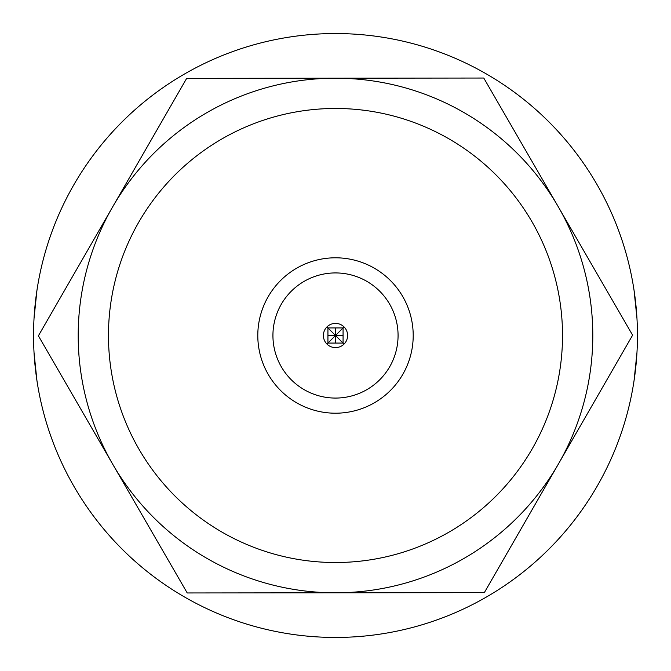 <?xml version="1.0" encoding="UTF-8"?>
<svg xmlns="http://www.w3.org/2000/svg" width="671" height="671" viewBox="0 0 671 671"><rect width="100%" height="100%" fill="white"/><g stroke="black" fill="none" stroke-linecap="round" stroke-linejoin="round"><path stroke-width="1.01" d="M636.947 318.113L634.02 290.09L636.049 306.412M636.049 364.588L634.02 380.91L636.947 352.887M34.053 352.887L36.98 380.91L34.053 352.887M34.053 318.113L36.98 290.09L34.053 318.113M323.388 335.517A12.112 12.112 0 0 1 335.483 323.388A12.112 12.112 0 0 1 347.612 335.483A12.112 12.112 0 0 1 335.517 347.612A12.112 12.112 0 0 1 323.388 335.517M398.071 335.433A62.571 62.571 0 0 1 335.567 398.071A62.571 62.571 0 0 1 272.929 335.567A62.571 62.571 0 0 1 335.433 272.929A62.571 62.571 0 0 1 398.071 335.433M257.798 335.584A77.702 77.702 0 0 0 374.426 402.751A77.702 77.702 0 0 0 374.275 268.165A77.702 77.702 0 0 0 257.798 335.584M108.467 335.752A227.033 227.033 0 0 1 448.798 138.763A227.033 227.033 0 0 1 449.226 531.986A227.033 227.033 0 0 1 108.467 335.752M335.223 78.197L186.664 78.364L38.398 335.827L187.226 592.963L484.336 592.636L632.602 335.173L483.774 78.037L335.223 78.197M78.197 335.777A257.303 257.303 0 0 0 464.391 558.188A257.303 257.303 0 0 0 463.904 112.527A257.303 257.303 0 0 0 78.197 335.777M33.55 335.827A301.95 301.95 0 0 1 486.19 73.835A301.95 301.95 0 0 1 486.76 596.829A301.95 301.95 0 0 1 33.55 335.827M335.5 327.934L335.5 335.5L343.066 327.934L327.934 327.934L343.066 343.066L343.066 327.934L344.064 326.936M343.066 335.5L335.5 335.5L327.934 343.066L343.066 343.066L344.064 344.064M326.936 326.936L327.934 327.934L327.934 343.066L326.936 344.064M335.5 343.066L335.5 335.5L327.934 335.5"/></g></svg>
